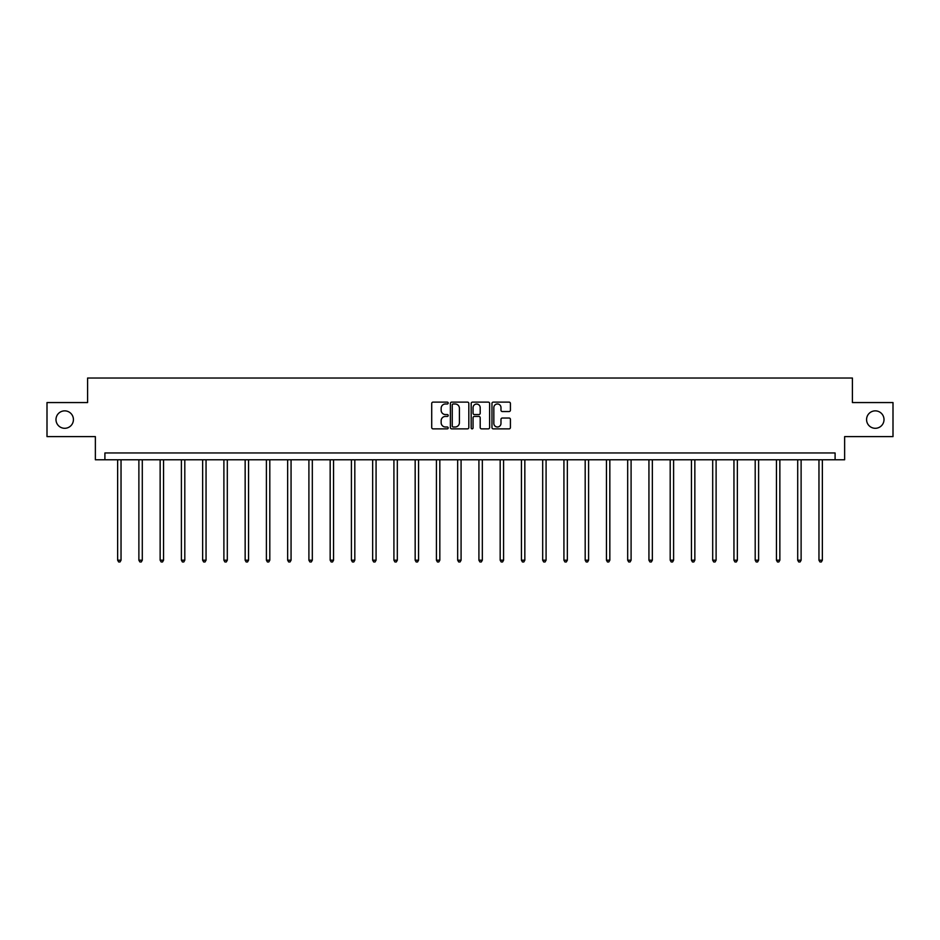 <?xml version="1.0" encoding="UTF-8"?>
<svg xmlns="http://www.w3.org/2000/svg" width="940" height="940" viewBox="0 0 940 940"><rect width="100%" height="100%" fill="white"/><g stroke="black" fill="none" stroke-linecap="round" stroke-linejoin="round"><path stroke-width="1.41" d="M448.204 403.06A0.94 0.94 0 0 0 447.264 402.12L433.058 402.12A1.339 1.339 0 0 0 431.719 403.46L431.719 427.524A1.339 1.339 0 0 0 433.058 428.863L447.264 428.863A0.94 0.94 0 0 0 448.204 427.935A0.94 0.94 0 0 0 447.264 426.995L445.431 426.995A4.277 4.277 0 0 1 441.154 422.718L441.154 420.709A4.277 4.277 0 0 1 445.431 416.432L447.264 416.432A0.94 0.94 0 0 0 448.204 415.492A0.94 0.94 0 0 0 447.264 414.552L445.431 414.552A4.277 4.277 0 0 1 441.154 410.275L441.154 408.277A4.277 4.277 0 0 1 445.431 403.988L447.264 403.988A0.94 0.94 0 0 0 448.204 403.06M866.574 419.581A8.719 8.719 0 0 0 875.293 428.299A8.719 8.719 0 0 0 884.011 419.581A8.719 8.719 0 0 0 875.293 410.862A8.719 8.719 0 0 0 866.574 419.581M55.989 419.581A8.719 8.719 0 0 0 64.707 428.299A8.719 8.719 0 0 0 73.426 419.581A8.719 8.719 0 0 0 64.707 410.862A8.719 8.719 0 0 0 55.989 419.581M509.081 411.544A1.339 1.339 0 0 0 510.42 410.216L510.42 403.46A1.339 1.339 0 0 0 509.081 402.12L493.3 402.12A1.339 1.339 0 0 0 491.961 403.46L491.961 427.524A1.339 1.339 0 0 0 493.3 428.863L509.081 428.863A1.339 1.339 0 0 0 510.42 427.524L510.42 419.369A1.339 1.339 0 0 0 509.081 418.03L502.324 418.03A1.339 1.339 0 0 0 500.985 419.369L500.985 423.411A3.572 3.572 0 0 1 497.413 426.995A3.572 3.572 0 0 1 493.841 423.411L493.841 407.572A3.572 3.572 0 0 1 497.413 403.988A3.572 3.572 0 0 1 500.985 407.572L500.985 410.216A1.339 1.339 0 0 0 502.324 411.544L509.081 411.544M835.096 459.766L844.637 459.766L844.637 436.606L893 436.606L893 402.555L852.404 402.555L852.404 378.033L87.596 378.033L87.596 402.555L47 402.555L47 436.606L95.363 436.606L95.363 459.766L835.096 459.766L835.096 452.963L104.904 452.963L104.904 459.766M468.825 403.46A1.339 1.339 0 0 0 467.497 402.12L451.717 402.12A1.339 1.339 0 0 0 450.378 403.46L450.378 427.524A1.339 1.339 0 0 0 451.717 428.863L467.497 428.863A1.339 1.339 0 0 0 468.825 427.524L468.825 403.46M472.503 402.12L488.283 402.12A1.339 1.339 0 0 1 489.623 403.46L489.623 427.524A1.339 1.339 0 0 1 488.283 428.863L481.538 428.863A1.339 1.339 0 0 1 480.199 427.524L480.199 417.771A1.339 1.339 0 0 0 478.86 416.432L474.383 416.432A1.339 1.339 0 0 0 473.043 417.771L473.043 427.935A0.94 0.94 0 0 1 472.103 428.863A0.94 0.94 0 0 1 471.175 427.935L471.175 403.46A1.339 1.339 0 0 1 472.503 402.12M453.186 403.988A0.94 0.94 0 0 0 452.246 404.929L452.246 426.055A0.94 0.94 0 0 0 453.186 426.995L455.125 426.995A4.277 4.277 0 0 0 459.402 422.718L459.402 408.277A4.277 4.277 0 0 0 455.125 403.988L453.186 403.988M480.199 407.643A3.572 3.572 0 0 0 476.615 404.059A3.572 3.572 0 0 0 473.043 407.643L473.043 413.224A1.339 1.339 0 0 0 474.383 414.552L478.86 414.552A1.339 1.339 0 0 0 480.199 413.224L480.199 407.643M117.641 459.766L117.641 560.205L121.037 560.205L121.037 459.766M121.037 560.205L120.014 561.967L118.663 561.967L117.641 560.205M138.885 459.766L138.885 560.205L142.292 560.205L142.292 459.766M142.292 560.205L141.27 561.967L139.907 561.967L138.885 560.205M160.141 459.766L160.141 560.205L163.548 560.205L163.548 459.766M163.548 560.205L162.526 561.967L161.163 561.967L160.141 560.205M181.397 459.766L181.397 560.205L184.804 560.205L184.804 459.766M184.804 560.205L183.782 561.967L182.419 561.967L181.397 560.205M202.641 459.766L202.641 560.205L206.048 560.205L206.048 459.766M206.048 560.205L205.026 561.967L203.663 561.967L202.641 560.205M223.896 459.766L223.896 560.205L227.304 560.205L227.304 459.766M227.304 560.205L226.282 561.967L224.918 561.967L223.896 560.205M245.152 459.766L245.152 560.205L248.56 560.205L248.56 459.766M248.56 560.205L247.537 561.967L246.174 561.967L245.152 560.205M266.396 459.766L266.396 560.205L269.804 560.205L269.804 459.766M269.804 560.205L268.781 561.967L267.418 561.967L266.396 560.205M287.652 459.766L287.652 560.205L291.059 560.205L291.059 459.766M291.059 560.205L290.037 561.967L288.674 561.967L287.652 560.205M308.907 459.766L308.907 560.205L312.315 560.205L312.315 459.766M312.315 560.205L311.293 561.967L309.93 561.967L308.907 560.205M330.163 459.766L330.163 560.205L333.559 560.205L333.559 459.766M333.559 560.205L332.537 561.967L331.186 561.967L330.163 560.205M351.407 459.766L351.407 560.205L354.815 560.205L354.815 459.766M354.815 560.205L353.793 561.967L352.43 561.967L351.407 560.205M372.663 459.766L372.663 560.205L376.071 560.205L376.071 459.766M376.071 560.205L375.048 561.967L373.685 561.967L372.663 560.205M393.919 459.766L393.919 560.205L397.315 560.205L397.315 459.766M397.315 560.205L396.304 561.967L394.941 561.967L393.919 560.205M415.163 459.766L415.163 560.205L418.57 560.205L418.57 459.766M418.57 560.205L417.548 561.967L416.185 561.967L415.163 560.205M436.419 459.766L436.419 560.205L439.826 560.205L439.826 459.766M439.826 560.205L438.804 561.967L437.441 561.967L436.419 560.205M457.674 459.766L457.674 560.205L461.082 560.205L461.082 459.766M461.082 560.205L460.06 561.967L458.697 561.967L457.674 560.205M478.918 459.766L478.918 560.205L482.326 560.205L482.326 459.766M482.326 560.205L481.304 561.967L479.94 561.967L478.918 560.205M500.174 459.766L500.174 560.205L503.582 560.205L503.582 459.766M503.582 560.205L502.559 561.967L501.196 561.967L500.174 560.205M521.43 459.766L521.43 560.205L524.837 560.205L524.837 459.766M524.837 560.205L523.815 561.967L522.452 561.967L521.43 560.205M542.686 459.766L542.686 560.205L546.081 560.205L546.081 459.766M546.081 560.205L545.059 561.967L543.696 561.967L542.686 560.205M563.929 459.766L563.929 560.205L567.337 560.205L567.337 459.766M567.337 560.205L566.315 561.967L564.952 561.967L563.929 560.205M585.185 459.766L585.185 560.205L588.593 560.205L588.593 459.766M588.593 560.205L587.571 561.967L586.207 561.967L585.185 560.205M606.441 459.766L606.441 560.205L609.837 560.205L609.837 459.766M609.837 560.205L608.814 561.967L607.463 561.967L606.441 560.205M627.685 459.766L627.685 560.205L631.093 560.205L631.093 459.766M631.093 560.205L630.07 561.967L628.707 561.967L627.685 560.205M648.941 459.766L648.941 560.205L652.348 560.205L652.348 459.766M652.348 560.205L651.326 561.967L649.963 561.967L648.941 560.205M670.197 459.766L670.197 560.205L673.604 560.205L673.604 459.766M673.604 560.205L672.582 561.967L671.219 561.967L670.197 560.205M691.441 459.766L691.441 560.205L694.848 560.205L694.848 459.766M694.848 560.205L693.826 561.967L692.463 561.967L691.441 560.205M712.696 459.766L712.696 560.205L716.104 560.205L716.104 459.766M716.104 560.205L715.082 561.967L713.718 561.967L712.696 560.205M733.952 459.766L733.952 560.205L737.36 560.205L737.36 459.766M737.36 560.205L736.337 561.967L734.974 561.967L733.952 560.205M755.196 459.766L755.196 560.205L758.604 560.205L758.604 459.766M758.604 560.205L757.581 561.967L756.218 561.967L755.196 560.205M776.452 459.766L776.452 560.205L779.859 560.205L779.859 459.766M779.859 560.205L778.837 561.967L777.474 561.967L776.452 560.205M797.707 459.766L797.707 560.205L801.115 560.205L801.115 459.766M801.115 560.205L800.093 561.967L798.73 561.967L797.707 560.205M818.963 459.766L818.963 560.205L822.359 560.205L822.359 459.766M822.359 560.205L821.337 561.967L819.986 561.967L818.963 560.205"/></g></svg>
